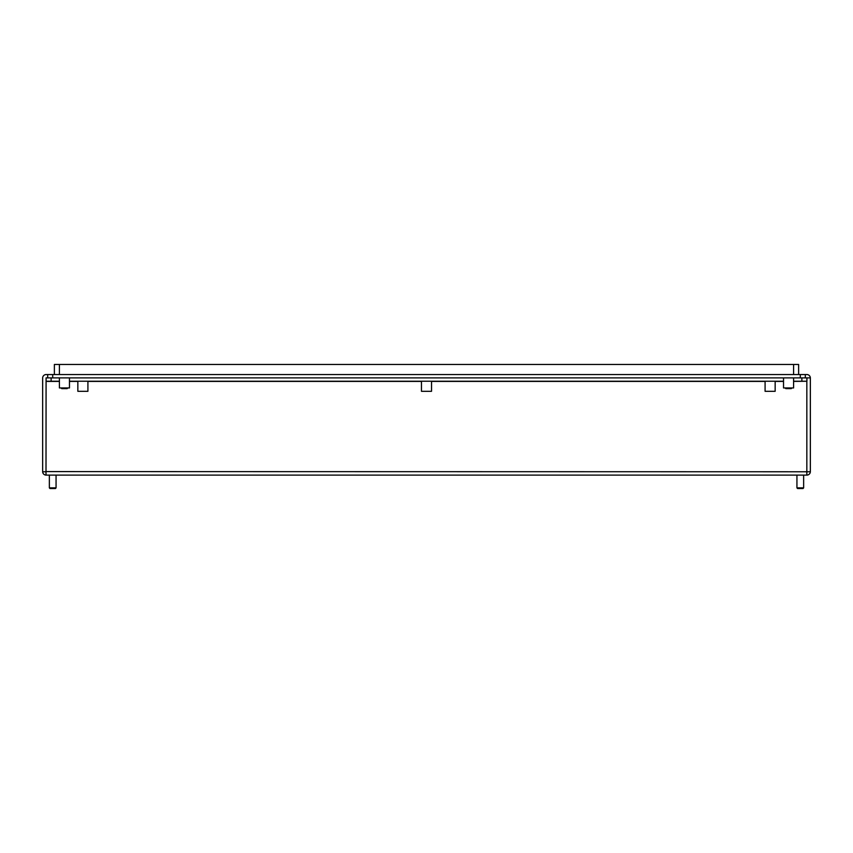 <?xml version="1.0" encoding="UTF-8"?>
<svg xmlns="http://www.w3.org/2000/svg" width="853" height="853" viewBox="0 0 853 853"><rect width="100%" height="100%" fill="white"/><g stroke="black" fill="none" stroke-linecap="round" stroke-linejoin="round"><path stroke-width="1.28" d="M798.621 374.542L798.621 364.476L54.379 364.476L54.379 374.542M793.589 364.476L793.589 374.542L59.411 374.542L59.411 364.476M791.275 388.616L785.848 388.616L785.208 387.976L791.915 387.944L791.275 388.616M67.152 388.616L61.725 388.616L61.085 387.976L67.792 387.944L67.152 388.616M77.847 381.238L77.847 391.303L87.912 391.303L87.912 381.238M421.467 381.238L421.467 391.303L431.533 391.303L431.533 381.238M765.088 381.238L765.088 391.303L775.153 391.303L775.153 381.238M805.317 377.89L800.295 377.89L800.295 374.542L805.317 374.542L805.317 377.89L810.35 377.89L810.35 471.592M810.35 379.734L810.35 469.918M42.65 377.89L42.65 471.762A3.519 3.519 0 0 0 46.009 475.11L46.009 471.592L810.35 471.762A3.519 3.519 0 0 1 806.831 475.11L46.169 475.11M46.083 377.911L45.998 471.762L42.65 471.762M51.116 377.89L51.116 381.238L46.083 381.238L46.009 471.592M793.589 381.408L806.831 381.238M46.083 381.238L46.083 377.89L47.683 377.89L47.683 374.542L52.705 374.542L52.705 377.89L47.683 377.89M806.917 377.89L806.917 381.238L801.884 381.238L801.884 377.89M51.116 381.238L59.411 381.238M69.466 381.238L783.534 381.238M793.589 381.238L801.884 381.238M810.35 377.89A3.519 3.519 0 0 0 806.831 374.542L805.317 374.542M47.683 374.542L46.169 374.542A3.519 3.519 0 0 0 42.65 378.06M806.831 471.762L806.831 475.11L46.009 475.11M793.589 377.89L793.589 387.944L783.534 387.944L783.534 377.89M69.466 377.89L69.466 387.944L59.411 387.944L59.411 377.89M800.295 377.89L52.705 377.89M800.295 374.542L52.705 374.542M803.004 488.524L797.576 488.524L796.937 487.884L803.643 487.884L803.643 475.11L803.643 487.884L803.004 488.524M55.424 488.524L56.063 487.884L55.424 488.524L49.996 488.524L49.357 487.884L56.063 487.884L56.063 475.11M806.831 381.408L806.831 471.592M46.083 381.408L59.411 381.408M69.466 381.408L77.847 381.408M87.912 381.408L421.467 381.408M431.533 381.408L765.088 381.408M775.153 381.408L783.534 381.408M796.937 487.884L796.937 475.11M49.996 488.524L49.357 487.884L49.357 475.11"/></g></svg>
